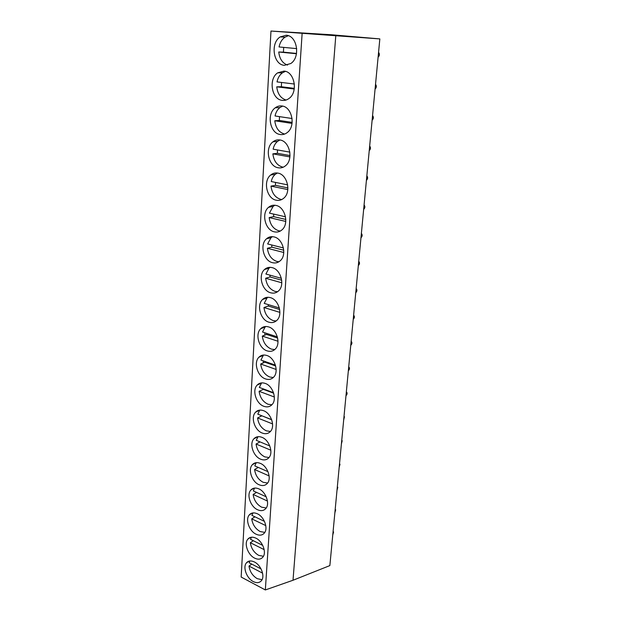 <?xml version="1.0" encoding="UTF-8"?>
<svg xmlns="http://www.w3.org/2000/svg" width="621" height="621" viewBox="0 0 621 621"><rect width="100%" height="100%" fill="white"/><g stroke="black" fill="none" stroke-linecap="round" stroke-linejoin="round"><path stroke-width="0.93" d="M270.973 31.05L241.165 577.056L265.338 589.95L293.011 580.255L329.86 565.591L379.835 38.906L331.071 34.737L270.973 31.05L379.835 38.906M254.028 463.778L254.051 463.344M255.518 437.937L255.541 437.456M257.04 411.49L257.063 410.97M258.592 384.415L258.623 383.871M260.191 356.679L260.222 356.144M261.821 328.276L261.852 327.748M263.498 299.159L263.521 298.678M265.214 269.304L265.237 268.901M293.011 580.255L335.775 35.909M265.338 589.95L302.116 33.596M284.364 65.321L290.775 63.528C300.688 57.279 297.203 35.467 286.18 35.265L280.218 36.903C270.096 43.035 273.349 64.817 284.364 65.321M282.252 100.361C284.659 100.664 286.91 100.035 289.006 98.483C298.328 92.25 294.626 71.594 284.014 71.089L277.696 72.828C268.179 78.952 271.656 99.57 282.252 100.361M280.195 134.501C282.734 134.881 285.078 134.237 287.236 132.56C296.007 126.366 292.134 106.765 281.911 105.981C279.52 105.679 277.308 106.276 275.274 107.79C266.331 113.884 269.988 133.445 280.195 134.501M278.192 167.771C280.847 168.237 283.277 167.577 285.481 165.791C293.741 159.667 289.72 141.014 279.861 139.973C277.346 139.593 275.041 140.206 272.953 141.829C264.538 147.868 268.334 166.475 278.192 167.771M276.236 200.203C279 200.762 281.499 200.094 283.735 198.208C291.513 192.168 287.391 174.377 277.866 173.104C275.227 172.638 272.852 173.267 270.725 174.99C262.799 180.944 266.712 198.689 276.236 200.203M274.327 231.835C277.191 232.479 279.753 231.812 282.004 229.84C289.339 223.902 285.132 206.886 275.918 205.411C273.178 204.852 270.733 205.489 268.582 207.298C261.115 213.158 265.12 230.119 274.327 231.835M272.472 262.691C275.421 263.42 278.029 262.761 280.296 260.711C287.22 254.889 282.943 238.58 274.024 236.911C271.183 236.267 268.683 236.896 266.518 238.79C259.469 244.55 263.545 260.789 272.472 262.691M270.655 292.794C273.69 293.617 276.337 292.972 278.604 290.861C285.14 285.148 280.824 269.491 272.169 267.643C269.25 266.914 266.704 267.535 264.53 269.498C257.87 275.134 262 290.729 270.655 292.794M268.877 322.183C271.982 323.091 274.668 322.462 276.927 320.296C283.114 314.715 278.767 299.648 270.36 297.63C267.364 296.822 264.779 297.428 262.605 299.446C256.318 304.965 260.478 319.962 268.877 322.183M267.154 350.881C270.321 351.874 273.023 351.269 275.274 349.056C281.127 343.592 276.764 329.068 268.598 326.902C265.532 326.009 262.916 326.592 260.75 328.672C254.796 334.067 258.98 348.521 267.154 350.881M265.462 378.903C268.683 379.982 271.416 379.4 273.644 377.149C279.194 371.824 274.824 357.789 266.875 355.491C263.746 354.506 261.107 355.072 258.957 357.184C253.321 362.454 257.513 376.411 265.462 378.903M263.809 406.281C267.084 407.446 269.825 406.895 272.037 404.613C277.3 399.412 272.93 385.835 265.19 383.405C262.015 382.342 259.353 382.878 257.218 385.028C251.87 390.174 256.069 403.673 263.809 406.281M262.202 433.039C265.516 434.281 268.264 433.761 270.445 431.455C275.452 426.386 271.09 413.229 263.545 410.683C260.323 409.534 257.653 410.046 255.534 412.22C250.457 417.242 254.649 430.314 262.202 433.039M260.626 459.183C263.979 460.51 266.727 460.021 268.885 457.708C273.651 452.756 269.304 439.994 261.938 437.331C258.678 436.105 255.992 436.586 253.904 438.783C249.075 443.673 253.259 456.365 260.626 459.183M259.081 484.753C262.466 486.158 265.221 485.7 267.356 483.379C271.889 478.55 267.558 466.146 260.37 463.39C257.071 462.078 254.385 462.529 252.32 464.733C247.717 469.507 251.893 481.834 259.081 484.753M257.575 509.756C260.991 511.238 263.746 510.819 265.842 508.49C270.166 503.786 265.858 491.716 258.833 488.859C255.503 487.469 252.817 487.889 250.775 490.109C246.397 494.758 250.55 506.752 257.575 509.756M256.1 534.207C259.539 535.768 262.287 535.387 264.352 533.059C268.482 528.471 264.204 516.711 257.335 513.769C253.973 512.309 251.288 512.682 249.277 514.91C245.101 519.451 249.231 531.126 256.1 534.207M254.657 558.139C258.111 559.777 260.859 559.428 262.893 557.099C266.836 552.628 262.59 541.163 255.868 538.143C252.483 536.598 249.797 536.94 247.826 539.168C243.828 543.592 247.934 554.98 254.657 558.139M253.244 581.551C256.721 583.266 259.454 582.956 261.457 580.635C265.229 576.28 261.014 565.079 254.424 561.982C251.024 560.375 248.353 560.678 246.405 562.898C242.586 567.214 246.661 578.322 253.244 581.551M263.157 362.975L263.281 360.886M264.794 335.146L264.934 332.833M267.884 297.273L267.007 298.01L267.022 297.319M268.73 268.303L268.784 267.418M296.729 48.617L279.046 46.955C279.947 42.593 281.918 39.333 284.969 37.167L280.218 36.903M288.307 35.715L284.969 37.167M287.531 65.081C282.462 63.202 279.535 58.848 278.751 52.001L296.473 53.74M283.688 47.39L283.432 52.156L296.527 53.437M278.751 52.001L283.432 52.156M294.385 84.029L277.02 81.91C277.843 77.92 279.636 74.893 282.4 72.836L277.696 72.828M285.435 71.368L282.4 72.836M286.071 100.028C280.708 98.304 277.595 93.911 276.741 86.824L294.238 89.036M281.554 82.461L281.375 86.738L294.331 88.368M276.741 86.824L281.375 86.738M292.087 118.518L275.049 115.972C275.809 112.316 277.432 109.513 279.931 107.557L275.274 107.79M282.648 106.113L279.931 107.557M284.635 134.058C279 132.498 275.708 128.066 274.777 120.761L292.049 123.416M279.489 116.632L279.365 120.443L292.165 122.399M274.777 120.761L279.365 120.443M289.914 156.919L272.86 153.845C273.807 161.095 277.106 165.528 282.749 167.134L283.207 167.212M289.852 152.122L273.131 149.172C273.822 145.826 275.305 143.226 277.571 141.371L272.953 141.829M279.947 139.989L277.571 141.371M277.478 149.94L277.401 153.309L290.03 155.568M272.86 153.845L277.401 153.309M287.826 189.584L270.989 186.106C271.936 193.216 275.188 197.633 280.746 199.357L281.794 199.52M287.655 184.872L271.253 181.549C271.897 178.475 273.24 176.061 275.297 174.315L270.725 174.99M277.346 173.018L275.297 174.315M275.522 182.411L275.491 185.361L287.911 187.915M270.989 186.106L275.491 185.361M285.776 221.433L269.165 217.575C270.104 224.554 273.31 228.955 278.798 230.787L280.382 231.02M285.513 216.799L269.429 213.127L273.108 206.413L268.582 207.298M274.839 205.24L273.108 206.413M273.628 214.09L273.628 216.636L285.815 219.446M269.165 217.575L273.628 216.636M283.774 252.499L267.387 248.284C268.319 255.122 271.486 259.516 276.896 261.457L278.969 261.751M283.409 247.942L267.643 243.944L270.997 237.711L266.518 238.79M272.425 236.671L270.997 237.711M271.781 244.992L271.804 247.158L283.743 250.209M267.387 248.284L271.804 247.158M281.81 282.803L265.656 278.255C266.572 284.969 269.7 289.347 275.041 291.389L277.548 291.738M281.352 278.317L265.897 274.016L268.963 268.233L264.53 269.498M270.104 267.34L268.963 268.233M269.988 275.157L270.026 276.95L281.693 280.211M265.656 278.255L270.026 276.95M279.892 312.386L263.956 307.519C264.872 314.11 267.962 318.472 273.224 320.607L276.128 321.003M279.334 307.954L264.197 303.374L267.007 298.01L262.605 299.446M268.249 304.6L268.295 306.044L279.667 309.491M263.956 307.519L268.295 306.044M278.006 341.263L262.303 336.093C263.211 342.567 266.262 346.914 271.455 349.134L274.707 349.592M277.354 336.877L262.536 332.049L265.105 327.057L260.75 328.672M265.749 326.491L265.105 327.057M266.549 333.361L266.595 334.455L277.657 338.072M262.303 336.093L266.595 334.455M276.159 369.464L260.688 364.007C261.581 370.364 264.593 374.696 269.731 377.009L273.287 377.514M275.413 365.125L260.921 360.064L263.273 355.422L258.957 357.184M263.692 355.018L263.273 355.422M264.903 361.453L264.942 362.222L275.654 365.971M260.688 364.007L264.942 362.222M274.35 397.005L259.112 391.292C259.997 397.533 262.97 401.849 268.039 404.24L271.866 404.791M273.512 392.697L259.33 387.426L261.495 383.11L257.218 385.028M263.296 388.901L263.327 389.351L273.675 393.202M259.112 391.292L263.327 389.351M272.572 423.91L257.568 417.949C258.445 424.089 261.387 428.389 266.386 430.85L270.445 431.463M271.641 419.633L257.785 414.176L259.772 410.155L255.534 412.22M261.728 415.736L271.695 419.804M257.568 417.949L261.744 415.876M270.834 450.202L256.054 444.015C256.931 450.046 259.834 454.331 264.779 456.87L269.025 457.537M269.801 445.956L256.271 440.328L258.01 436.687M256.054 444.015L260.036 441.896M269.126 475.911L254.579 469.507C255.441 475.438 258.313 479.699 263.195 482.307L267.612 483.045M267.993 471.673L254.789 465.897L256.256 462.676M254.579 469.507L258.258 467.419M267.441 501.038L253.135 494.44C253.989 500.27 256.83 504.516 261.651 507.186L266.207 507.994M266.215 496.808L253.337 490.916L254.563 488.083M253.135 494.44L256.551 492.383M265.796 525.607L251.722 518.838C252.576 524.566 255.378 528.797 260.145 531.529L264.81 532.407M264.468 521.384L251.924 515.383L252.933 512.93M251.722 518.838L254.905 516.812M264.173 549.647L250.341 542.707C251.187 548.343 253.958 552.558 258.67 555.345L263.428 556.292M262.745 545.417L250.535 539.331L251.358 537.227M250.341 542.707L253.321 540.712M262.582 573.16L248.99 566.073C249.821 571.623 252.568 575.814 257.218 578.663L262.054 579.688M261.045 568.914L249.176 562.766L249.836 560.996M248.99 566.073L251.784 564.116M378.096 57.225C379.633 55.665 379.788 54.035 378.562 52.319M375.068 89.106C376.59 87.538 376.745 85.946 375.526 84.316M372.119 120.233C373.601 118.72 373.764 117.175 372.616 115.599L372.561 115.553M369.231 150.647C370.675 149.172 370.853 147.682 369.774 146.168L369.666 146.075M366.413 180.362C367.818 178.933 368.012 177.49 366.995 176.022L366.832 175.898M363.658 209.409C365.024 208.012 365.233 206.614 364.279 205.202L364.069 205.046M360.956 237.804C362.291 236.446 362.509 235.087 361.616 233.729L361.368 233.535M358.325 265.571C359.629 264.251 359.854 262.931 359.008 261.62L358.721 261.402M355.748 292.732C357.013 291.443 357.254 290.162 356.454 288.897L356.136 288.649M353.225 319.31C354.467 318.045 354.707 316.803 353.954 315.577L353.605 315.313M350.756 345.315C351.967 344.073 352.216 342.87 351.509 341.69L351.129 341.403M348.342 370.776C349.522 369.557 349.778 368.377 349.111 367.236L348.707 366.941M345.975 395.693C347.131 394.506 347.395 393.357 346.759 392.255L346.332 391.944M343.661 420.099L344.461 416.745L344.011 416.435M341.395 444.007L342.202 440.739L341.736 440.413M339.167 467.427L339.99 464.236L339.508 463.903M336.993 490.38L337.816 487.26L337.319 486.926M334.859 512.868L335.689 509.818L335.177 509.484M332.763 534.922L333.609 531.941L333.081 531.607M257.87 436.703L253.904 438.783M255.914 462.723L252.32 464.733M254.036 488.168L250.775 490.109M252.227 513.055L249.277 514.91M250.496 537.398L247.826 539.168M248.835 561.213L246.405 562.898"/></g></svg>
